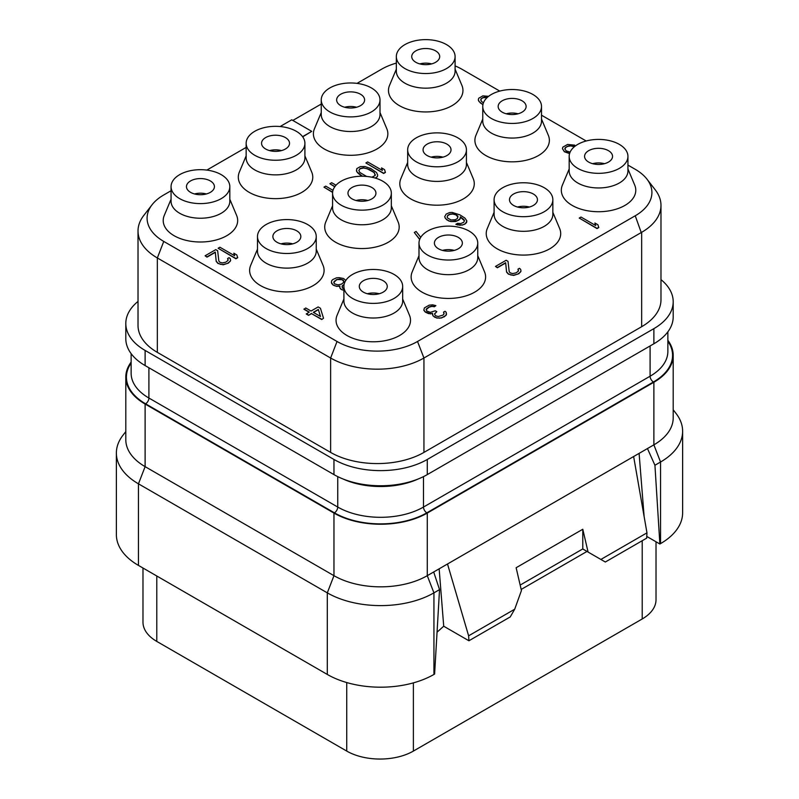 <?xml version="1.0" encoding="UTF-8"?>
<svg xmlns="http://www.w3.org/2000/svg" width="799" height="799" viewBox="0 0 799 799"><rect width="100%" height="100%" fill="white"/><g stroke="black" fill="none" stroke-linecap="round" stroke-linejoin="round"><path stroke-width="1.2" d="M138.017 231.021L138.017 325.433A65.977 38.092 0 0 0 157.343 352.369L330.626 452.414A65.977 38.092 0 0 0 423.939 452.414L641.657 326.711A65.977 38.092 0 0 0 660.983 299.775L660.983 205.373A65.977 38.092 180 0 1 641.657 232.309L423.939 358.012A65.977 38.092 180 0 1 330.626 358.012L157.343 257.957A65.977 38.092 180 0 1 138.017 231.021A65.977 38.092 180 0 1 143.77 215.47L152.05 204.784A56.909 32.859 180 0 1 163.755 194.966L171.066 190.741M660.983 279.62A65.977 38.092 180 0 1 673.197 301.702A65.977 38.092 180 0 1 653.882 328.639L427.275 459.465A65.977 38.092 180 0 1 333.962 459.465L145.118 350.441A65.977 38.092 180 0 1 125.803 323.505A65.977 38.092 180 0 1 138.017 301.423M292.834 120.439L321.248 104.04M357.023 83.386L381.473 69.263A56.909 32.859 180 0 1 396.334 63.091M206.841 170.087L246.152 147.396M302.701 136.839L311.75 131.366L291.755 119.82L280.109 126.542M455.09 65.888A56.909 32.859 180 0 1 461.962 69.263L499.765 91.096M541.512 115.196L586.186 140.994M627.934 165.093L635.245 169.308A56.909 32.859 180 0 1 646.95 179.136A56.909 32.859 180 0 1 635.245 215.78L417.527 341.483A56.909 32.859 180 0 1 337.038 341.483L163.755 241.428A56.909 32.859 180 0 1 152.05 204.784M396.334 69.183L389.532 85.383A37.233 21.493 0 0 0 407.49 109.193A37.233 21.493 0 0 0 452.044 105.648A37.233 21.493 0 0 0 461.902 85.383L455.09 69.183M482.756 119.071L475.954 135.271A37.233 21.493 0 0 0 493.912 159.081A37.233 21.493 0 0 0 538.466 155.545A37.233 21.493 0 0 0 548.324 135.271L541.512 119.071M569.178 168.969L562.376 185.168A37.233 21.493 0 0 0 580.334 208.978A37.233 21.493 0 0 0 624.888 205.433A37.233 21.493 0 0 0 634.736 185.168L627.934 168.969M321.248 112.529L314.446 128.739A37.233 21.493 0 0 0 332.394 152.539A37.233 21.493 0 0 0 376.948 149.004A37.233 21.493 0 0 0 386.806 128.739L380.004 112.529M407.67 162.427L400.868 178.626A37.233 21.493 0 0 0 418.816 202.437A37.233 21.493 0 0 0 463.37 198.891A37.233 21.493 0 0 0 473.228 178.626L466.426 162.427M494.092 212.324L487.28 228.524A37.233 21.493 0 0 0 505.238 252.334A37.233 21.493 0 0 0 549.792 248.789A37.233 21.493 0 0 0 559.65 228.524L552.848 212.324M246.152 155.885L239.35 172.085A37.233 21.493 0 0 0 257.308 195.895A37.233 21.493 0 0 0 301.862 192.349A37.233 21.493 0 0 0 311.72 172.085L304.908 155.885M332.574 205.782L325.772 221.982A37.233 21.493 0 0 0 343.73 245.792A37.233 21.493 0 0 0 388.284 242.247A37.233 21.493 0 0 0 398.132 221.982L391.33 205.782M418.996 255.68L412.194 271.88A37.233 21.493 0 0 0 430.142 295.69A37.233 21.493 0 0 0 474.706 292.144A37.233 21.493 0 0 0 484.554 271.88L477.752 255.68M171.066 199.241L164.264 215.44A37.233 21.493 0 0 0 182.212 239.251A37.233 21.493 0 0 0 226.766 235.705A37.233 21.493 0 0 0 236.624 215.44L229.822 199.241M257.488 249.138L250.676 265.338A37.233 21.493 0 0 0 268.634 289.148A37.233 21.493 0 0 0 313.188 285.603A37.233 21.493 0 0 0 323.046 265.338L316.244 249.138M343.91 299.026L337.098 315.235A37.233 21.493 0 0 0 355.056 339.036A37.233 21.493 0 0 0 399.61 335.5A37.233 21.493 0 0 0 409.468 315.235L402.666 299.026M579.235 218.067L597.003 228.584L598.781 227.565L597.912 224.749L594.885 223.001L595.754 225.558L581.003 217.048L579.235 218.067L597.003 228.334L598.781 227.306M594.885 223.001L595.645 225.498M495.47 266.427L497.368 267.775L505.657 262.981L506.576 272.059L508.334 274.107L513.597 275.435L518.881 273.697L520.998 271.161L520.668 269.343L519.46 268.304L517.972 269.153L518.381 271.101L516.094 272.858L512.588 273.578L510.112 272.819L509.193 271.61L508.024 261.363L506.137 260.274L495.47 266.427L497.368 267.515L505.657 262.731L506.576 271.81L508.334 273.847L510.901 274.986L513.597 275.176L517.692 274.127L520.568 272.02L520.998 270.901M517.972 269.153L518.491 270.352M426.097 309.722L429.163 307.156L431.989 306.387L434.396 306.756L435.874 305.637L432.718 304.838L429.133 305.168L424.389 307.905L423.83 310.232L425.208 312.049L428.534 313.627L432.489 313.528M430.262 313.937L432.499 313.268L432.988 315.855L436.763 318.042L441.408 317.982L446.142 315.245L446.251 312.309L445.033 311.27L443.545 312.119L443.964 314.067L442.856 315.146L438.172 316.544L435.685 315.795L434.766 314.576L434.596 313.797L436.803 311.65L435.295 310.781L430.311 312.349L426.686 310.941L426.276 308.993L429.163 306.896L431.989 306.137L434.396 306.496L435.874 305.637M443.545 312.119L444.064 313.328M434.646 313.997L436.803 311.65M564.883 149.113L565.792 147.465L567.57 146.437L570.776 145.897L572.883 146.427L574.661 145.138L567.54 144.449L562.796 147.186L562.456 148.694L564.374 151.52L569.657 153.338M562.456 148.694L564.374 151.77L569.587 153.578M463.919 219.815L464.459 220.554L463.81 222.242L460.773 223.56L457.398 223.321L455.919 224.429L462.361 225.078L465.408 223.76L466.856 220.914L464.938 218.097L459.934 214.871L452.114 212.404L449.497 212.604L446.152 214.092L444.703 216.679L445.333 218.317L448.519 220.844L451.006 221.593L455.64 221.533L458.976 220.045L460.084 218.976L460.344 217.068L464.429 220.764M420.743 237.333L416.089 231.45L414.311 232.479L419.665 239.5M345.837 280.399L343.61 278.541L339.106 277.643L336.489 277.842L332.853 279.51L331.745 280.579L331.405 282.347L332.943 284.953L336.559 286.352L339.755 286.212M338.886 286.322L339.855 285.942L339.885 287.93L340.803 289.148L343.91 290.397M303.97 309.013L309.263 312.069L306.307 314.037L308.574 315.345L311.53 313.637L321.747 319.53L323.525 318.242L320.419 308.244L318.152 306.936L311.041 311.041L305.747 307.985L303.97 309.263L309.043 312.199M488.628 96.309L482.816 95.88L478.671 98.277L478.321 100.045L478.951 101.433L482.916 104.739M480.758 100.195L481.368 98.716L483.145 97.698L487.18 97.528M365.882 162.956L383.65 173.473L385.428 172.454L384.559 169.638L381.532 167.89L382.401 170.447L367.66 161.937L365.882 162.956L383.65 173.223L385.428 172.194M381.532 167.89L382.292 170.387M375.43 178.117L377.348 176.679L377.697 175.171L376.529 172.524L370.696 168.479L364.973 166.542L360.329 166.601L356.773 168.649L356.674 171.585L362.347 176.229M336.019 185.228L331.665 182.711L329.887 183.74L334.741 186.796M333.003 190.322L325.742 186.137L323.965 187.156L332.614 192.409M218.137 248.259L235.915 258.776L237.693 257.747L236.824 254.941L233.797 253.193L234.666 255.74L219.915 247.231L218.137 248.259L235.915 258.516L237.693 257.488M233.797 253.193L234.556 255.68M205.103 255.78L207.001 257.128L215.291 252.344L216.209 261.423L217.967 263.46L223.231 264.789L228.504 263.051L230.631 260.514L230.302 258.696L229.083 257.658L227.605 258.506L228.015 260.454L225.727 262.212L222.222 262.931L219.745 262.182L218.826 260.963L217.658 250.716L215.77 249.628L205.103 255.78L207.001 256.869L215.291 252.085L216.209 261.163L217.967 263.201L220.534 264.339L223.231 264.529L227.325 263.48L230.202 261.373L230.631 260.254M227.605 258.506L228.124 259.715M646.95 179.136L655.23 189.822A65.977 38.092 180 0 1 660.983 205.373M302.571 136.659L311.75 131.366M396.334 56.589L396.334 71.211A29.373 16.959 180 0 0 414.471 86.871A29.373 16.959 180 0 0 446.491 83.196A29.373 16.959 0 0 0 455.09 71.211L455.09 56.589A29.373 16.959 0 0 0 436.953 40.919A29.373 16.959 0 0 0 404.943 44.594A29.373 16.959 180 0 0 396.334 56.589A29.373 16.959 180 0 0 414.471 72.25A29.373 16.959 180 0 0 446.491 68.574A29.373 16.959 0 0 0 455.09 56.589M435.605 50.876A13.982 8.07 180 0 1 439.7 56.589A13.982 8.07 180 0 1 431.07 64.04A13.982 8.07 180 0 1 415.83 62.292A13.982 8.07 180 0 1 411.735 56.589A13.982 8.07 180 0 1 420.364 49.129A13.982 8.07 180 0 1 435.605 50.876M431.64 63.9A13.982 8.07 0 0 0 419.795 63.9M206.372 193.957A13.982 8.07 0 0 0 194.517 193.957M190.552 192.349A13.982 8.07 180 0 1 186.457 186.646A13.982 8.07 180 0 1 195.096 179.186A13.982 8.07 180 0 1 210.327 180.934A13.982 8.07 180 0 1 214.422 186.646A13.982 8.07 180 0 1 205.792 194.107A13.982 8.07 180 0 1 190.552 192.349M221.213 198.641A29.373 16.959 180 0 1 189.203 202.317A29.373 16.959 180 0 1 171.066 186.646A29.373 16.959 180 0 1 179.665 174.651A29.373 16.959 0 0 1 211.685 170.976A29.373 16.959 0 0 1 229.822 186.646A29.373 16.959 0 0 1 221.213 198.641M229.822 186.646L229.822 201.268A29.373 16.959 0 0 1 221.213 213.263A29.373 16.959 180 0 1 189.203 216.938A29.373 16.959 180 0 1 171.066 201.268L171.066 186.646M656.019 541.772L656.019 599.729A47.131 27.206 180 0 1 642.216 618.965L413.383 751.08A47.131 27.206 180 0 1 346.736 751.08L156.784 641.417A47.131 27.206 180 0 1 142.981 622.171L142.981 568.029M646.761 536.429L659.874 543.999L660.543 543.61A75.406 43.536 0 0 0 682.626 512.828L682.626 431.24A75.406 43.536 0 0 0 676.054 413.463L673.197 409.777M667.864 340.304A65.977 38.092 180 0 1 673.197 355.315A65.977 38.092 180 0 1 653.882 382.252L427.275 513.078A65.977 38.092 180 0 1 333.962 513.078L145.118 404.054A65.977 38.092 180 0 1 125.803 377.118A65.977 38.092 180 0 1 131.136 362.107M673.197 355.315L673.197 417.907A65.977 38.092 180 0 1 653.882 444.843L660.543 462.022A75.406 43.536 0 0 0 682.626 431.24M646.97 532.853L600.888 559.45L605.332 562.017L646.661 538.156L646.97 532.853L633.637 456.529L653.882 444.843L653.882 382.252M633.637 456.529L433.687 571.974L439.54 589.612L434.606 674.056L433.937 674.446A75.406 43.536 0 0 1 327.3 674.446L138.457 565.412A75.406 43.536 0 0 1 116.374 534.631L116.374 453.043A75.406 43.536 0 0 0 138.457 483.824L138.457 565.412M125.803 377.118L125.803 439.72A65.977 38.092 180 0 0 145.118 466.646L333.962 575.679A65.977 38.092 180 0 0 427.275 575.679L433.687 571.974M660.543 543.61L660.543 462.022L654.93 465.258L659.874 543.999M647.46 448.549L654.93 465.258M639.1 453.383L644.134 516.603M600.888 559.45L588.084 552.059L582.781 529.258L516.134 567.729L521.437 590.541L514.696 609.218L510.251 616.918L468.923 640.768L443.715 626.216L437.053 632.189M520.169 585.078L582.781 548.933L587.005 551.43L521.178 589.442M439.15 568.818L443.715 626.216M468.923 640.768L468.613 635.824L447.51 563.984M514.696 609.218L468.613 635.824M582.781 529.258L582.781 548.933M582.741 548.973L588.084 552.059M439.54 589.612L433.937 592.858L433.937 674.446M333.962 513.078L333.962 575.679L327.3 592.858A75.406 43.536 0 0 0 433.937 592.858L427.275 575.679L427.275 513.078M327.3 674.446L327.3 592.858L138.457 483.824L145.118 466.646L145.118 404.054M125.803 431.59L122.946 435.275A75.406 43.536 0 0 0 116.374 453.043M673.197 301.702L673.197 316.833A65.977 38.092 180 0 1 653.882 343.77L427.275 474.606A65.977 38.092 180 0 1 333.962 474.606L145.118 365.572A65.977 38.092 180 0 1 125.803 338.636L125.803 323.505M292.794 243.855A13.982 8.07 0 0 0 280.938 243.855M276.973 242.247A13.982 8.07 180 0 1 272.878 236.544A13.982 8.07 180 0 1 281.518 229.083A13.982 8.07 180 0 1 296.749 230.831A13.982 8.07 180 0 1 300.843 236.544A13.982 8.07 180 0 1 292.214 243.995A13.982 8.07 180 0 1 276.973 242.247M307.635 248.529A29.373 16.959 180 0 1 275.625 252.204A29.373 16.959 180 0 1 257.488 236.544A29.373 16.959 180 0 1 266.087 224.549A29.373 16.959 0 0 1 298.107 220.874A29.373 16.959 0 0 1 316.244 236.544A29.373 16.959 0 0 1 307.635 248.529M316.244 236.544L316.244 251.166A29.373 16.959 0 0 1 307.635 263.151A29.373 16.959 180 0 1 275.625 266.836A29.373 16.959 180 0 1 257.488 251.166L257.488 236.544M379.205 293.742A13.982 8.07 0 0 0 367.36 293.742M363.395 292.144A13.982 8.07 180 0 1 359.3 286.432A13.982 8.07 180 0 1 367.93 278.981A13.982 8.07 180 0 1 383.17 280.729A13.982 8.07 180 0 1 387.265 286.432A13.982 8.07 180 0 1 378.636 293.892A13.982 8.07 180 0 1 363.395 292.144M394.057 298.427A29.373 16.959 180 0 1 362.047 302.102A29.373 16.959 180 0 1 343.91 286.432A29.373 16.959 180 0 1 352.509 274.447A29.373 16.959 0 0 1 384.529 270.761A29.373 16.959 0 0 1 402.666 286.432A29.373 16.959 0 0 1 394.057 298.427M402.666 286.432L402.666 301.053A29.373 16.959 0 0 1 394.057 313.048A29.373 16.959 180 0 1 362.047 316.724A29.373 16.959 180 0 1 343.91 301.053L343.91 286.432M604.483 163.685A13.982 8.07 0 0 0 592.628 163.685M588.673 162.087A13.982 8.07 180 0 1 584.578 156.374A13.982 8.07 180 0 1 593.208 148.914A13.982 8.07 180 0 1 608.448 150.671A13.982 8.07 180 0 1 612.543 156.374A13.982 8.07 180 0 1 603.904 163.835A13.982 8.07 180 0 1 588.673 162.087M619.335 168.369A29.373 16.959 180 0 1 587.315 172.045A29.373 16.959 180 0 1 569.178 156.374A29.373 16.959 180 0 1 577.787 144.379A29.373 16.959 0 0 1 609.797 140.704A29.373 16.959 0 0 1 627.934 156.374A29.373 16.959 0 0 1 619.335 168.369M627.934 156.374L627.934 170.996A29.373 16.959 0 0 1 619.335 182.991A29.373 16.959 180 0 1 587.315 186.666A29.373 16.959 180 0 1 569.178 170.996L569.178 156.374M518.062 113.788A13.982 8.07 0 0 0 506.206 113.788M502.251 112.19A13.982 8.07 180 0 1 498.157 106.477A13.982 8.07 180 0 1 506.786 99.026A13.982 8.07 180 0 1 522.027 100.774A13.982 8.07 180 0 1 526.122 106.477A13.982 8.07 180 0 1 517.482 113.937A13.982 8.07 180 0 1 502.251 112.19M532.913 118.472A29.373 16.959 180 0 1 500.893 122.147A29.373 16.959 180 0 1 482.756 106.477A29.373 16.959 180 0 1 491.365 94.482A29.373 16.959 0 0 1 523.375 90.806A29.373 16.959 0 0 1 541.512 106.477A29.373 16.959 0 0 1 532.913 118.472M541.512 106.477L541.512 121.098A29.373 16.959 0 0 1 532.913 133.093A29.373 16.959 180 0 1 500.893 136.769A29.373 16.959 180 0 1 482.756 121.098L482.756 106.477M529.397 207.041A13.982 8.07 0 0 0 517.542 207.041M513.577 205.433A13.982 8.07 180 0 1 509.482 199.73A13.982 8.07 180 0 1 518.122 192.269A13.982 8.07 180 0 1 533.352 194.017A13.982 8.07 180 0 1 537.447 199.73A13.982 8.07 180 0 1 528.818 207.181A13.982 8.07 180 0 1 513.577 205.433M544.239 211.725A29.373 16.959 180 0 1 512.229 215.4A29.373 16.959 180 0 1 494.092 199.73A29.373 16.959 180 0 1 502.691 187.735A29.373 16.959 0 0 1 534.711 184.06A29.373 16.959 0 0 1 552.848 199.73A29.373 16.959 0 0 1 544.239 211.725M552.848 199.73L552.848 214.352A29.373 16.959 0 0 1 544.239 226.347A29.373 16.959 180 0 1 512.229 230.022A29.373 16.959 180 0 1 494.092 214.352L494.092 199.73M442.976 157.143A13.982 8.07 0 0 0 431.12 157.143M427.155 155.545A13.982 8.07 180 0 1 423.061 149.832A13.982 8.07 180 0 1 431.7 142.372A13.982 8.07 180 0 1 446.931 144.13A13.982 8.07 180 0 1 451.026 149.832A13.982 8.07 180 0 1 442.396 157.293A13.982 8.07 180 0 1 427.155 155.545M457.817 161.827A29.373 16.959 180 0 1 425.807 165.503A29.373 16.959 180 0 1 407.67 149.832A29.373 16.959 180 0 1 416.269 137.837A29.373 16.959 0 0 1 448.289 134.162A29.373 16.959 0 0 1 466.426 149.832A29.373 16.959 0 0 1 457.817 161.827M466.426 149.832L466.426 164.454A29.373 16.959 0 0 1 457.817 176.449A29.373 16.959 180 0 1 425.807 180.125A29.373 16.959 180 0 1 407.67 164.454L407.67 149.832M356.554 107.246A13.982 8.07 0 0 0 344.699 107.246M340.734 105.648A13.982 8.07 180 0 1 336.639 99.935A13.982 8.07 180 0 1 345.278 92.484A13.982 8.07 180 0 1 360.509 94.232A13.982 8.07 180 0 1 364.604 99.935A13.982 8.07 180 0 1 355.974 107.396A13.982 8.07 180 0 1 340.734 105.648M371.395 111.93A29.373 16.959 180 0 1 339.385 115.605A29.373 16.959 180 0 1 321.248 99.935A29.373 16.959 180 0 1 329.847 87.95A29.373 16.959 0 0 1 361.867 84.265A29.373 16.959 0 0 1 380.004 99.935A29.373 16.959 0 0 1 371.395 111.93M380.004 99.935L380.004 114.557A29.373 16.959 0 0 1 371.395 126.552A29.373 16.959 180 0 1 339.385 130.227A29.373 16.959 180 0 1 321.248 114.557L321.248 99.935M454.301 250.397A13.982 8.07 0 0 0 442.446 250.397M438.491 248.789A13.982 8.07 180 0 1 434.396 243.086A13.982 8.07 180 0 1 443.026 235.625A13.982 8.07 180 0 1 458.266 237.373A13.982 8.07 180 0 1 462.361 243.086A13.982 8.07 180 0 1 453.722 250.536A13.982 8.07 180 0 1 438.491 248.789M469.153 255.071A29.373 16.959 180 0 1 437.133 258.746A29.373 16.959 180 0 1 418.996 243.086A29.373 16.959 180 0 1 427.605 231.091A29.373 16.959 0 0 1 459.615 227.415A29.373 16.959 0 0 1 477.752 243.086A29.373 16.959 0 0 1 469.153 255.071M477.752 243.086L477.752 257.707A29.373 16.959 0 0 1 469.153 269.692A29.373 16.959 180 0 1 437.133 273.378A29.373 16.959 180 0 1 418.996 257.707L418.996 243.086M367.88 200.499A13.982 8.07 0 0 0 356.024 200.499M352.069 198.891A13.982 8.07 180 0 1 347.974 193.188A13.982 8.07 180 0 1 356.604 185.728A13.982 8.07 180 0 1 371.845 187.475A13.982 8.07 180 0 1 375.939 193.188A13.982 8.07 180 0 1 367.3 200.649A13.982 8.07 180 0 1 352.069 198.891M382.731 205.183A29.373 16.959 180 0 1 350.711 208.859A29.373 16.959 180 0 1 332.574 193.188A29.373 16.959 180 0 1 341.183 181.193A29.373 16.959 0 0 1 373.193 177.518A29.373 16.959 0 0 1 391.33 193.188A29.373 16.959 0 0 1 382.731 205.183M391.33 193.188L391.33 207.81A29.373 16.959 0 0 1 382.731 219.805A29.373 16.959 180 0 1 350.711 223.48A29.373 16.959 180 0 1 332.574 207.81L332.574 193.188M281.458 150.602A13.982 8.07 0 0 0 269.603 150.602M265.648 149.004A13.982 8.07 180 0 1 261.553 143.291A13.982 8.07 180 0 1 270.182 135.83A13.982 8.07 180 0 1 285.423 137.588A13.982 8.07 180 0 1 289.518 143.291A13.982 8.07 180 0 1 280.878 150.751A13.982 8.07 180 0 1 265.648 149.004M296.309 155.286A29.373 16.959 180 0 1 264.289 158.961A29.373 16.959 180 0 1 246.152 143.291A29.373 16.959 180 0 1 254.761 131.296A29.373 16.959 0 0 1 286.771 127.62A29.373 16.959 0 0 1 304.908 143.291A29.373 16.959 0 0 1 296.309 155.286M304.908 143.291L304.908 157.912A29.373 16.959 0 0 1 296.309 169.907A29.373 16.959 180 0 1 264.289 173.583A29.373 16.959 180 0 1 246.152 157.912L246.152 143.291M423.83 309.972L425.208 311.8L430.262 313.687M446.142 315.245L446.571 313.867M444.454 316.664L446.142 314.996M443.854 317.003L444.454 316.404M441.408 317.982L443.854 316.754M439.47 318.232L441.408 317.732M436.763 318.042L439.47 317.972M434.956 317.343L436.763 317.782M434.207 316.903L434.956 317.083M432.988 315.855L434.207 316.644M432.449 314.606L432.988 315.605M572.883 146.427L574.661 145.138M570.776 145.897L572.883 146.167M569.128 145.967L570.776 145.638M567.57 146.437L569.128 145.718M565.792 147.465L567.57 146.177M564.983 148.364L565.792 147.206M570.126 152.11L566.231 150.881L564.853 149.053L564.983 148.105M451.006 221.593L457.497 220.644L460.084 218.716L460.344 216.819L463.919 219.555M448.519 220.844L451.006 221.343M446.631 219.755L448.519 220.594M445.333 218.317L446.631 219.495M444.703 216.679L445.333 218.067M466.516 222.681L466.856 220.914M465.408 223.76L466.516 222.432M464.219 224.439L465.408 223.5M462.361 225.078L464.219 224.179M459.745 225.278L462.361 224.819M457.348 224.918L459.745 225.018M455.919 224.179L457.348 224.659M451.055 220.005L447.65 218.037L447.11 217.038L447.75 215.36L449.827 214.162L452.733 213.792L455.889 214.581L457.867 216.07L457.388 218.527L455.31 219.725L451.055 220.005M447.13 217.088L447.75 215.61L449.827 214.412L452.733 214.042L455.889 214.841L458.007 216.998M414.311 232.479L419.725 239.33M341.942 289.797L343.91 290.137M340.803 289.148L341.942 289.548M339.885 287.93L340.803 288.888M339.635 286.511L339.885 287.67M336.559 286.352L338.886 286.072M334.082 285.603L336.559 286.102M332.943 284.953L334.082 285.353M331.645 283.515L332.943 284.694M331.405 282.097L331.645 283.265M336.219 279.75L339.725 279.031L343.26 280.049L343.89 281.438L343.46 282.556L341.463 284.144L337.967 284.853L334.431 283.835L333.802 282.456L334.232 281.328L337.787 279.28M343.91 288.779L342.661 288.249L342.172 285.912L344.129 284.354M337.787 279.54L342.132 279.65L343.83 281.578M333.852 282.566L336.219 280M342.132 287.27L342.172 286.172L344.069 284.644M321.747 319.53L323.525 318.242M311.53 313.637L321.747 319.27M308.574 315.345L311.53 313.378M306.307 313.777L308.574 315.086M318.342 309.443L320.499 316.494L313.308 312.349L318.342 309.443L320.399 316.444M313.528 312.479L318.342 309.702M486.062 97.328L487.42 97.318M484.414 97.398L486.062 97.069M483.145 97.698L484.414 97.148M481.368 98.716L483.145 97.438M480.858 99.456L481.368 98.467M483.405 102.941L481.268 101.143L480.858 99.196M480.249 102.861L482.596 104.309M478.951 101.433L480.249 102.602M478.321 99.785L478.951 101.173M377.348 176.679L377.697 174.911M375.949 177.927L377.348 176.419M375.051 178.007L375.949 177.668M360.029 174.891L362.806 176.229M358.431 173.623L360.029 174.631M357.602 172.804L358.431 173.373M356.674 171.585L357.602 172.544M356.434 170.157L356.674 171.326M366.601 176.439L359.92 172.514L358.831 170.517L360.069 168.499L363.575 167.78L369.587 169.548L374.212 172.554L375.16 175.5L371.895 177.228M358.861 170.577L360.069 168.759L363.575 168.04L367.031 168.669L374.212 172.554M374.212 172.814L375.27 174.761M329.887 183.74L334.871 186.616M323.965 187.156L332.634 192.16M157.343 261.293L157.343 257.957L163.755 241.428M641.657 233.727L635.245 215.78M641.657 326.711L641.657 232.309M423.939 452.414L423.939 358.012L417.527 341.483M330.626 452.414L330.626 358.012L337.038 341.483M157.343 352.369L157.343 257.957M667.864 341.243A65.348 37.733 180 0 1 653.432 381.992L426.826 512.828A65.348 37.733 180 0 1 334.401 512.828L145.568 403.805A65.348 37.733 180 0 1 131.136 363.056M642.216 540.723L642.216 618.965M413.383 682.865L413.383 751.08M346.736 682.546L346.736 751.08M156.784 575.999L156.784 641.417M667.864 331.855L667.864 351.47A60.634 35.006 180 0 1 650.096 376.219A4.714 2.717 -120 0 0 653.432 381.992M423.49 476.623L423.49 507.055L650.096 376.219L650.096 345.957M337.737 476.623L337.737 507.055A60.634 35.006 180 0 0 423.49 507.055A4.714 2.717 -120 0 0 426.826 512.828M418.436 478.881A60.634 35.006 180 0 1 342.801 478.881M148.904 367.76L148.904 398.032L337.737 507.055A4.714 2.717 -60 0 1 334.401 512.828M131.136 353.657L131.136 373.273A60.634 35.006 180 0 0 148.904 398.032A4.714 2.717 -60 0 1 145.568 403.805M653.882 343.77L653.882 328.639M427.275 474.606L427.275 459.465M333.962 474.606L333.962 459.465M145.118 365.572L145.118 350.441"/></g></svg>
